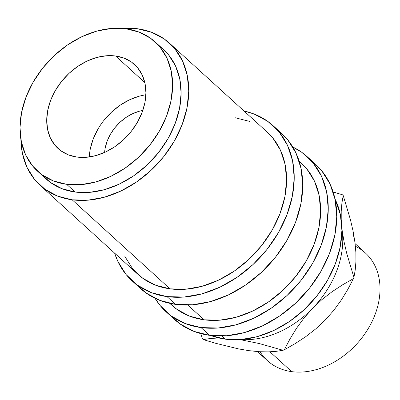 <?xml version="1.0" encoding="UTF-8"?>
<svg xmlns="http://www.w3.org/2000/svg" width="400" height="400" viewBox="0 0 400 400"><rect width="100%" height="100%" fill="white"/><g stroke="black" fill="none" stroke-linecap="round" stroke-linejoin="round"><path stroke-width="0.6" d="M72.16 199.81A96.105 72.345 132.3 0 1 40.135 185.355A96.105 72.345 132.3 0 1 20.885 139.305L22.375 153.18L27.045 167.43L34.7 179.64L45.05 189.335L57.7 196.145L72.16 199.81L169.995 288.84L72.16 199.81L87.87 200.185L104.235 197.26L120.625 191.15L136.405 182.08L150.97 170.41L163.765 156.58L174.29 141.125L182.15 124.635L187.035 107.75L188.76 91.115L187.26 75.37L182.595 61.12L174.94 48.915L164.585 39.22L151.94 32.41L137.48 28.745A96.105 72.345 132.3 0 1 169.505 43.195A96.105 72.345 132.3 0 1 172.165 144.675A96.105 72.345 132.3 0 1 72.16 199.81M121.85 28.36A96.105 72.345 132.3 0 1 137.48 28.745L121.765 28.365M40.135 185.355L137.97 274.39A96.105 72.345 -47.7 0 0 169.995 288.84L185.71 289.22L202.075 286.295L218.46 280.185L234.24 271.115L248.81 259.445L261.6 245.615L272.13 230.155L279.985 213.67L284.87 196.785L286.6 180.15L285.1 164.405L280.43 150.155L272.775 137.95L267.09 132.005M66.62 184.29A87.37 65.765 132.3 0 1 37.51 171.15A87.37 65.765 132.3 0 1 35.085 78.9A87.37 65.765 132.3 0 1 126.005 28.78L139.15 32.11L150.645 38.3L160.055 47.115L167.015 58.21L171.26 71.165L172.625 85.48L171.055 100.6L166.61 115.95L159.47 130.94L149.9 144.99L138.27 157.565L125.025 168.175L110.68 176.42L95.78 181.975L80.905 184.635L66.62 184.29L53.475 180.96L41.975 174.765L32.565 165.955L25.605 154.855L21.365 141.9L20 127.59L21.57 112.465L26.01 97.115L33.155 82.13L42.725 68.075L54.355 55.505L67.595 44.895L81.945 36.65L96.84 31.095L111.72 28.435L126.005 28.78A87.37 65.765 132.3 0 1 155.115 41.915A87.37 65.765 132.3 0 1 157.535 134.165A87.37 65.765 132.3 0 1 66.62 184.29L75.125 192.03L66.62 184.29M37.51 171.15L46.015 178.895A87.37 65.765 -47.7 0 0 75.125 192.03A87.37 65.765 -47.7 0 0 166.045 141.91A87.37 65.765 -47.7 0 0 163.62 49.66L155.115 41.915M115.61 55.995A56.79 42.75 132.3 0 1 134.535 64.535A56.79 42.75 132.3 0 1 136.11 124.495A56.79 42.75 132.3 0 1 77.01 157.075A56.79 42.75 132.3 0 1 58.09 148.535A56.79 42.75 132.3 0 1 56.515 88.57A56.79 42.75 132.3 0 1 115.61 55.995L144.815 82.57L115.61 55.995L106.325 55.77L96.655 57.495L86.97 61.11L77.645 66.465L69.04 73.365L61.48 81.535L55.26 90.67L50.615 100.41L47.73 110.39L46.71 120.22L47.595 129.525L50.355 137.945L54.875 145.155L60.995 150.885L68.47 154.91L77.01 157.075L86.295 157.3L95.965 155.57L105.65 151.96L114.975 146.6L123.585 139.705L131.14 131.53L137.365 122.4L142.005 112.655L144.895 102.68L145.915 92.85L145.03 83.545L142.27 75.125L137.745 67.91L131.63 62.185L124.155 58.16L115.61 55.995M167.025 296.615A104.84 78.92 132.3 0 1 132.09 280.85A104.84 78.92 132.3 0 1 114.645 253.16L117.81 261.295L126.16 274.615L137.455 285.19L151.25 292.62L167.025 296.615L175.535 304.36L167.025 296.615L184.17 297.03L202.02 293.84L219.9 287.17L237.115 277.28L253.005 264.545L266.96 249.46L278.445 232.6L287.015 214.61L292.345 196.19L294.23 178.045L292.595 160.87L287.5 145.325L279.15 132.005L267.855 121.43L254.06 114L244.01 111A104.84 78.92 132.3 0 1 273.22 125.77A104.84 78.92 132.3 0 1 276.125 236.47A104.84 78.92 132.3 0 1 167.025 296.615M132.09 280.85L140.6 288.595A104.84 78.92 -47.7 0 0 175.535 304.36A104.84 78.92 -47.7 0 0 284.635 244.21A104.84 78.92 -47.7 0 0 281.725 133.51A104.84 78.92 -47.7 0 0 277.29 129.85M201.055 327.585A104.84 78.92 132.3 0 1 166.12 311.82A104.84 78.92 132.3 0 1 155.07 298.33L160.19 305.58L171.485 316.16L185.28 323.59L201.055 327.585L209.565 335.33L201.055 327.585L218.2 328L236.05 324.81L253.93 318.14L271.145 308.25L287.035 295.515L300.99 280.425L312.475 263.565L321.045 245.58L326.375 227.16L328.26 209.015L326.625 191.835L321.53 176.29L313.18 162.975L301.89 152.4L292.785 147A104.84 78.92 132.3 0 1 307.25 156.74A104.84 78.92 132.3 0 1 310.155 267.44A104.84 78.92 132.3 0 1 201.055 327.585M166.12 311.82L174.63 319.56A104.84 78.92 -47.7 0 0 209.565 335.33A104.84 78.92 -47.7 0 0 318.665 275.18A104.84 78.92 -47.7 0 0 315.76 164.48A104.84 78.92 -47.7 0 0 311.32 160.815M257.44 351.58L267.455 360.695A72.785 54.79 -47.7 0 0 291.71 371.64A72.785 54.79 132.3 0 1 260.04 351.75M355.415 246.28A72.785 54.79 132.3 0 1 371.305 323.045A72.785 54.79 132.3 0 1 291.71 371.64L269.935 351.825L291.71 371.64A72.785 54.79 -47.7 0 0 367.45 329.88A72.785 54.79 -47.7 0 0 365.435 253.03L355.125 243.65M225.295 339.165L221.805 335.99L225.295 339.165A96.105 72.345 -47.7 0 0 317.565 295.095A96.105 72.345 -47.7 0 0 335.005 198.98L340.4 214.73L341.9 230.475L340.17 247.11L335.285 263.995L327.425 280.48L316.9 295.935L304.105 309.765L289.54 321.44L273.76 330.505L257.375 336.62L241.01 339.545L225.295 339.165A96.105 72.345 -47.7 0 1 210.785 335.48L225.295 339.165M169.81 303.36L172.005 305.36A96.105 72.345 -47.7 0 0 204.025 319.81L187.775 305.02L204.025 319.81A96.105 72.345 -47.7 0 0 304.035 264.675A96.105 72.345 -47.7 0 0 301.37 163.2L299.175 161.205M342.19 230.655A87.37 65.765 -47.7 0 0 341.89 228.605A87.37 65.765 132.3 0 1 342.19 230.655L341.88 228.105L342.19 230.655A87.37 65.765 132.3 0 1 312.5 308.41A87.37 65.765 -47.7 0 0 342.19 230.655L344.07 241.825L342.19 230.655M332.81 311.445L325.26 320.025L315.865 328.805L305.755 336.665L295.15 343.63L284.315 349.785A100.475 75.63 132.3 0 1 283.075 350.285L259.095 343.505L240.08 339.61L259.095 343.505L283.075 350.285A100.475 75.63 -47.7 0 0 284.315 349.785L289.98 338.97L296.44 328.41L303.89 318.18L312.5 308.41A87.37 65.765 132.3 0 1 240.93 339.55A87.37 65.765 -47.7 0 0 312.5 308.41L321.89 299.63L332.005 291.77L342.605 284.805L353.445 278.65A100.475 75.63 -47.7 0 0 353.93 277.375L346.75 253.415L344.07 241.825L346.75 253.415L353.93 277.375A100.475 75.63 132.3 0 1 353.445 278.65L347.78 289.465L341.32 300.025L333.865 310.255L325.26 320.025L316.92 327.795M218.035 338L210.165 338.525L218.035 338M203.23 339.59L210.165 338.525L203.23 339.59A100.475 75.63 132.3 0 1 202.475 338.82A100.475 75.63 -47.7 0 0 203.23 339.59L215.325 343.21L203.23 339.59M200.76 333.59L202.475 338.82L200.76 333.59M342.46 194.775L333.135 191.955L342.46 194.775A100.475 75.63 132.3 0 1 343.21 195.545A100.475 75.63 -47.7 0 0 342.46 194.775M354.95 242.27L353.075 231.095L350.39 219.505L343.21 195.545L341.915 202.975L341.21 211.27L341.22 219.56L341.21 211.27L341.915 202.975L343.21 195.545L350.39 219.505L353.075 231.095L354.95 242.27L355.88 252.43L355.93 261.65L355.225 269.945L353.93 277.375L355.225 269.945L355.93 261.65L355.88 252.43L354.95 242.27L353.07 233.125M258.96 351.31L249.525 350.745L238.64 348.925L215.325 343.21L238.64 348.925L249.53 350.745L259.45 351.715L249.53 350.745M268.27 351.88L259.45 351.715L268.27 351.88L276.14 351.35L268.27 351.88M283.075 350.285L276.14 351.35L283.075 350.285M312.5 308.41L321.89 299.63L332.005 291.77L342.605 284.805L353.445 278.65L347.78 289.465L341.32 300.025L333.865 310.255L325.26 320.025L315.865 328.805L305.755 336.665L295.15 343.63L284.315 349.785L289.98 338.97L296.44 328.41L303.89 318.18L312.5 308.41M169.95 303.39L176.92 309.335L189.565 316.145L204.025 319.81L219.74 320.19L236.105 317.265L252.49 311.15L268.27 302.085L282.84 290.41L295.63 276.58L306.16 261.125L314.015 244.64L318.9 227.755L320.63 211.12L319.13 195.375L314.46 181.125L306.805 168.92L301.12 162.97M170.56 315.485L179.99 323.9L193.79 331.33L209.565 335.33L226.705 335.74L244.56 332.55L262.435 325.88L279.65 315.99L295.54 303.255L309.495 288.17L320.98 271.31L329.555 253.32L334.885 234.9L336.765 216.755L335.13 199.58L330.04 184.035L321.685 170.72L315.485 164.23M124.88 256.465L132.535 268.67L142.89 278.365L155.535 285.175L169.995 288.84A96.105 72.345 -47.7 0 0 270.005 233.705A96.105 72.345 -47.7 0 0 267.34 132.23L169.505 43.195M249.775 121.445L235.315 117.78M136.53 284.515L145.96 292.93L159.76 300.36L175.535 304.36L192.675 304.77L210.53 301.58L228.405 294.915L245.62 285.02L261.51 272.29L275.465 257.2L286.95 240.34L295.525 222.355L300.855 203.935L302.735 185.785L301.1 168.61L296.01 153.065L287.655 139.75L281.455 133.26M139.195 96.21L129.51 99.82L120.185 105.18L111.58 112.075L104.02 120.25M97.795 129.38L93.155 139.125L90.265 149.1M104.6 152.445L105.215 147.915L107.215 141.005L110.43 134.26L114.735 127.94L119.97 122.28L125.93 117.505L132.385 113.795L139.085 111.295L142.795 110.47A39.315 29.595 132.3 0 0 104.6 152.445M145.86 94.815A56.79 42.75 -47.7 0 0 89.3 156.965M88.585 60.32L88.8 60.675M41.985 174.775L50.485 182.51L61.985 188.7L75.125 192.03L89.41 192.375L104.29 189.715L119.19 184.16L133.535 175.915L146.775 165.305L158.405 152.735L167.975 138.68L175.12 123.695L179.56 108.345L181.13 93.22L179.765 78.91L175.525 65.955L168.565 54.855L163.395 49.45M307.25 156.74L315.76 164.48M273.22 125.77L281.725 133.51"/></g></svg>
